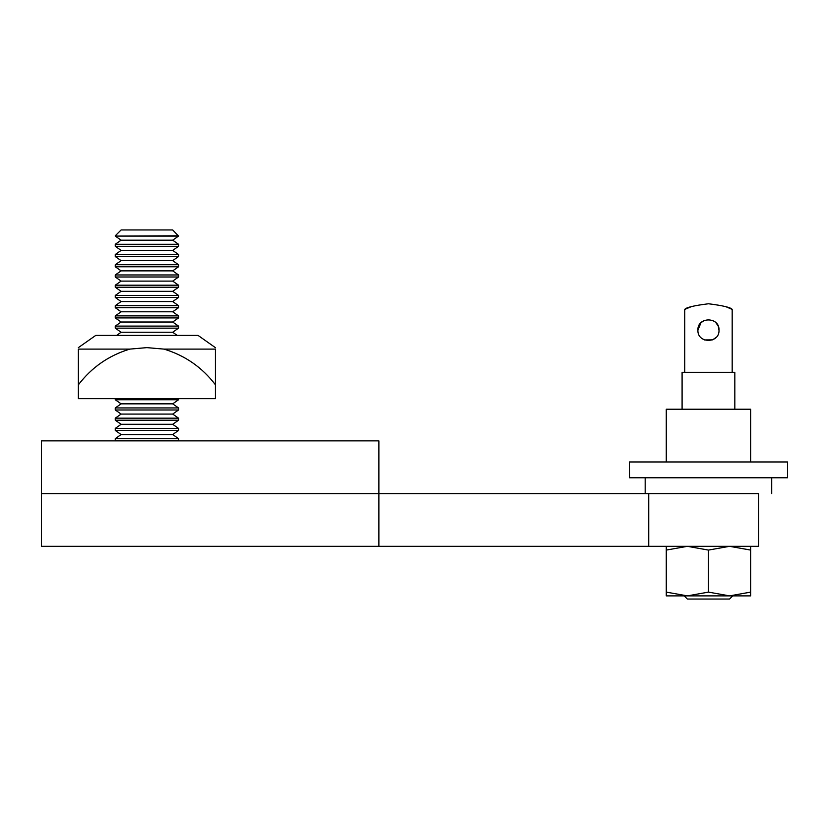 <?xml version="1.0" encoding="UTF-8"?>
<svg xmlns="http://www.w3.org/2000/svg" width="829" height="829" viewBox="0 0 829 829"><rect width="100%" height="100%" fill="white"/><g stroke="black" fill="none" stroke-linecap="round" stroke-linejoin="round"><path stroke-width="1.24" d="M41.45 493.597L41.45 440.862L378.905 440.862L378.905 493.597L41.45 493.597L378.905 493.597L378.905 546.321L41.45 546.321L41.45 493.597M378.905 546.321L758.545 546.321L758.545 493.597L378.905 493.597M718.204 326.098L719.002 330.139C719.665 316.533 697.251 316.533 697.914 330.139L700.992 322.688M701.013 322.668L704.349 320.429M715.914 322.678L718.183 326.066M732.712 595.885L729.551 599.046L687.365 599.046L684.205 595.885M697.914 330.139C697.23 343.755 719.686 343.724 719.002 330.139M691.666 306.512L684.733 309.414C686.111 307.445 694.028 305.559 708.494 303.766C722.929 305.58 730.826 307.455 732.183 309.414L732.183 372.314M684.733 309.414L684.733 372.314M734.826 409.225L734.826 372.314L682.091 372.314L682.091 409.225M645.18 477.773L645.18 493.597M771.726 477.773L771.726 493.597M732.183 309.414L726.484 306.948M715.924 337.579L712.546 339.859M712.505 339.869L704.577 339.942M666.278 461.96L666.278 409.225L750.639 409.225L750.639 461.96M629.522 477.773L787.55 477.773L787.55 461.96L629.366 461.96L629.522 477.773M666.278 546.321L666.278 595.885L729.551 595.885L750.639 592.113L750.639 550.083L729.551 546.321L708.453 550.083L708.453 592.113L729.551 595.885L750.639 595.885L750.639 592.113M666.278 592.113L687.365 595.885L708.453 592.113M666.278 550.083L687.365 546.321L708.453 550.083M750.639 546.321L750.639 550.083M178.546 235.799L115.272 236.089L178.546 236.089L172.691 229.954L121.117 229.954L115.272 235.799M121.117 240.182L115.272 244.275L178.546 244.275L172.691 240.182L121.117 240.182L115.272 236.089M115.272 244.275L115.272 246.317L178.546 246.317L178.546 244.275M121.117 250.41L115.272 254.503L178.546 254.503L172.691 250.41L121.117 250.41L115.272 246.317M115.272 254.503L115.272 256.544L178.546 256.544L178.546 254.503M121.117 260.638L115.272 264.731L178.546 264.731L172.691 260.638L121.117 260.638L115.272 256.544M115.272 264.731L115.272 266.772L178.546 266.772L178.546 264.731M121.117 270.865L115.272 274.959L178.546 274.959L172.691 270.865L121.117 270.865L115.272 266.772M115.272 274.959L115.272 277L178.546 277L178.546 274.959M121.117 281.104L115.272 285.197L178.546 285.197L172.691 281.104L121.117 281.104L115.272 277M115.272 285.197L115.272 287.238L178.546 287.238L178.546 285.197M121.117 291.331L115.272 295.425L178.546 295.425L172.691 291.331L121.117 291.331L115.272 287.238M115.272 295.425L115.272 297.466L178.546 297.466L178.546 295.425M121.117 301.559L115.272 305.652L178.546 305.652L172.691 301.559L121.117 301.559L115.272 297.466M115.272 305.652L115.272 307.694L178.546 307.694L178.546 305.652M121.117 311.787L115.272 315.88L178.546 315.88L172.691 311.787L121.117 311.787L115.272 307.694M115.272 315.88L115.272 317.921L178.546 317.921L178.546 315.88M121.117 322.015L115.272 326.108L178.546 326.108L172.691 322.015L121.117 322.015L115.272 317.921M115.272 326.108L115.272 328.149L178.546 328.149L178.546 326.108M177.209 335.403L172.691 332.242L121.117 332.242L115.272 328.149M115.272 398.676L115.272 399.754L178.546 399.754L178.546 398.676M121.117 403.847L115.272 407.941L178.546 407.941L172.691 403.847L121.117 403.847L115.272 399.754M115.272 407.941L115.272 409.982L178.546 409.982L178.546 407.941M121.117 414.075L115.272 418.168L178.546 418.168L172.691 414.075L121.117 414.075L115.272 409.982M115.272 418.168L115.272 420.21L178.546 420.21L178.546 418.168M121.117 424.303L115.272 428.406L178.546 428.406L172.691 424.303L121.117 424.303L115.272 420.21M115.272 428.406L115.272 430.438L178.546 430.438L178.546 428.406M121.117 434.541L115.272 438.634L178.546 438.634L172.691 434.541L121.117 434.541L115.272 430.438M115.272 438.634L115.272 440.676L178.546 440.676L178.546 438.634M215.457 347.693L198.048 335.403L95.76 335.403L78.361 347.631M146.909 347.631L164.038 349.113C185.043 355.496 202.183 367.392 215.457 384.832L215.457 398.676L78.361 398.676L78.361 384.832C91.708 367.351 108.837 355.444 129.77 349.113L146.909 347.631M215.457 384.832L215.457 349.113C215.457 347.144 215.457 347.144 215.457 349.113L164.038 349.113M129.77 349.113L78.361 349.113C78.361 347.144 78.361 347.144 78.361 349.113C78.361 347.144 78.361 347.144 78.361 349.113L78.361 384.832M648.744 546.321L648.744 493.597M172.691 240.182L178.546 236.089M172.691 250.41L178.546 246.317M172.691 260.638L178.546 256.544M172.691 270.865L178.546 266.772M172.691 281.104L178.546 277M172.691 291.331L178.546 287.238M172.691 301.559L178.546 297.466M172.691 311.787L178.546 307.694M172.691 322.015L178.546 317.921M172.691 332.242L178.546 328.149M172.691 403.847L178.546 399.754M172.691 414.075L178.546 409.982M172.691 424.303L178.546 420.21M172.691 434.541L178.546 430.438M121.117 332.242L116.599 335.403"/></g></svg>
